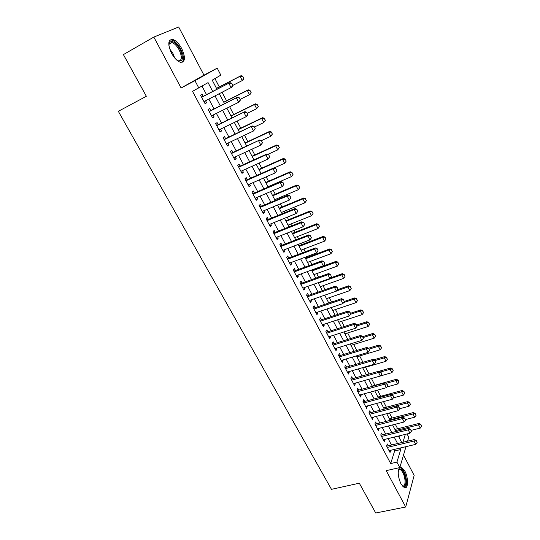 <?xml version="1.0" encoding="UTF-8"?>
<svg xmlns="http://www.w3.org/2000/svg" width="540" height="540" viewBox="0 0 540 540"><rect width="100%" height="100%" fill="white"/><g stroke="black" fill="none" stroke-linecap="round" stroke-linejoin="round"><path stroke-width="0.81" d="M399.411 467.681C397.44 471.596 397.98 477.043 401.031 484.022L404.372 487.728C408.375 489.544 408.577 477.698 404.771 470.921L401.382 467.147L399.911 467.255M181.717 48.566C178.902 43.504 175.892 40.459 172.692 39.42C167.933 39.569 167.555 44.185 171.565 53.258C174.4 58.286 177.376 61.303 180.502 62.303C185.288 62.134 185.693 57.557 181.717 48.566M407.045 433.944L408.76 437.252L407.606 441.167M153.819 37.071L181.109 87.993L203.972 75.161L178.686 27L153.819 37.071L123.404 54.601L146.347 96.282L118.328 111.308L331.472 489.335L359.309 483.199L375.712 513L405.695 507.013L414.16 475.416L403.495 455.105M203.972 75.161L217.215 68.148L220.833 75.121L212.234 80.177L216.999 89.289M397.649 428.753L395.294 424.238M392.054 418.027L389.414 412.972M386.404 407.207L383.481 401.605M380.707 396.286L377.494 390.13M374.956 385.263L371.446 378.54M369.083 374.004L365.567 367.268M362.981 362.306L359.654 355.941M356.819 350.501L353.687 344.507M350.595 338.573L347.666 332.964M344.311 326.538L341.591 321.314M337.966 314.375L335.455 309.555M331.56 302.096L329.258 297.689M325.094 289.703L323.008 285.701M318.56 277.182L316.697 273.604M311.958 264.533L310.318 261.387M308.057 257.047L307.651 256.277M305.296 251.762L303.885 249.055M301.624 244.721L300.922 243.371M298.566 238.856L297.385 236.601M295.124 232.268L294.118 230.337M291.762 225.821L290.824 224.026M288.569 219.699L287.246 217.168M284.897 212.659L284.202 211.329M281.941 207.002L280.307 203.863M277.958 199.361L277.513 198.504M275.258 194.184L273.294 190.424M270.945 185.922L270.756 185.558M268.502 181.238L266.207 176.843M261.677 168.163L259.045 163.121M254.786 154.96L251.816 149.256M247.826 141.622L244.505 135.243M240.8 128.149L237.114 121.088M233.699 114.541L229.649 106.778M226.53 100.791L222.102 92.313M219.281 86.906L214.94 78.584M388.24 445.811L387.254 443.948L386.579 446.006L390.042 452.534L390.616 450.293M382.455 434.889L381.463 433.013L380.761 435.038L384.257 441.632L384.831 439.371M376.616 423.86L375.624 421.976L374.895 423.974L378.425 430.623L378.992 428.342M370.724 412.729L369.725 410.839L368.975 412.803L372.533 419.519L373.1 417.218M364.777 401.497L363.771 399.593L362.995 401.531L366.586 408.308L367.153 405.979M358.776 390.157L357.764 388.246L356.96 390.15L360.585 396.995L361.145 394.639M352.714 378.715L351.695 376.792L350.872 378.662L354.53 385.567L355.34 383.677L355.09 383.198M346.599 367.16L345.573 365.229L344.723 367.065L348.415 374.038L349.252 372.175L348.968 371.642M340.423 355.495L339.39 353.552L338.513 355.354L342.245 362.394L343.109 360.572L342.792 359.971M334.186 343.717L333.153 341.766L332.242 343.535L336.008 350.642L336.899 348.854L336.555 348.199M327.888 331.83L326.849 329.866L325.91 331.601L329.717 338.776L330.635 337.021L330.257 336.305M321.529 319.822L320.49 317.851L319.525 319.545L323.365 326.795L324.31 325.073L323.899 324.297M315.117 307.706L314.064 305.721L313.072 307.375L316.953 314.692L317.925 313.011L317.48 312.174M308.63 295.461L307.577 293.47L306.551 295.09L310.473 302.474L311.479 300.834L311 299.93M302.09 283.102L301.03 281.097L299.977 282.676L303.932 290.142L304.965 288.536L304.452 287.57M295.481 270.621L294.415 268.603L293.328 270.149L297.324 277.682L298.391 276.115L297.844 275.083M288.806 258.019L287.732 255.987L286.619 257.492L290.655 265.1L291.749 263.574L291.168 262.474M282.062 245.282L280.982 243.25L279.841 244.708L283.912 252.389L285.039 250.904L284.425 249.737M275.252 232.423L274.172 230.378L272.99 231.795L277.108 239.558L278.269 238.113L277.614 236.878M268.38 219.436L267.287 217.377L266.078 218.754L270.236 226.591L271.424 225.194L270.729 223.884M261.428 206.321L260.334 204.248L259.092 205.578L263.291 213.496L264.512 212.139L263.783 210.762M254.414 193.064L253.307 190.984L252.032 192.267L256.277 200.266L257.533 198.956L256.763 197.505M247.327 179.678L246.213 177.586L244.904 178.821L249.19 186.901L250.479 185.638L249.669 184.106M240.165 166.151L239.044 164.045L237.701 165.233L242.028 173.401L243.358 172.186L242.507 170.579M232.929 152.483L231.809 150.37L230.425 151.511L234.799 159.759L236.162 158.591L235.265 156.904M225.612 138.679L224.485 136.553L223.067 137.639L227.489 145.982L228.886 144.855L227.954 143.093M218.228 124.727L217.094 122.587L215.636 123.626L220.104 132.05L221.542 130.984L220.563 129.134M210.762 110.633L209.621 108.479L208.13 109.465L212.645 117.977L214.117 116.957L213.091 115.034M398.952 437.15L399.364 435.82M212.733 91.483L208.076 82.62L192.524 91.348L390.704 463.55L394.632 450.974L393.869 449.523M391.493 445.034L388.085 438.575M385.715 434.079L382.252 427.525M379.877 423.029L376.36 416.367M373.99 411.871L370.413 405.108M368.044 400.613L364.412 393.741M362.043 389.245L358.358 382.266M355.982 377.771L352.242 370.683M349.866 366.188L346.066 358.985M343.697 354.496L339.829 347.18M337.46 342.691L333.538 335.259M331.169 330.77L327.186 323.224M324.817 318.735L320.767 311.067M318.398 306.585L314.287 298.796M311.918 294.314L307.739 286.396M305.377 281.921L301.131 273.881M298.769 269.406L294.455 261.238M292.1 256.763L287.719 248.468M285.356 243.999L280.908 235.568M278.552 231.107L274.03 222.541M271.674 218.086L267.084 209.385M264.728 204.93L260.064 196.088M257.715 191.639L252.97 182.662M250.628 178.214L245.808 169.088M243.466 164.653L238.572 155.378M236.23 150.944L231.255 141.527M228.919 137.099L223.864 127.528M221.535 123.107L216.398 113.386M214.07 108.972L208.852 99.09M206.523 94.682L202.034 86.171M203.222 96.383L202.075 94.217L200.536 95.155L205.099 103.761L206.611 102.789L205.544 100.778M405.986 446.661L399.809 467.593L386.208 470.644L405.695 507.013M399.809 467.593L396.92 462.132L400.727 449.543L399.964 448.085M390.704 463.55L396.92 462.132M198.841 88.047L194.94 80.676L217.215 68.148M181.109 87.993L194.94 80.676M402.928 442.294L405.324 434.363M219.328 93.737L224.539 103.707M226.874 108.162L232.004 117.977M234.34 122.438L239.389 132.097M241.724 136.559L246.699 146.063M249.035 150.539L253.928 159.894M256.271 164.369L261.09 173.576M263.432 178.058L268.171 187.124M270.52 191.612L275.184 200.529M277.533 205.018L282.123 213.8M284.479 218.295L288.995 226.935M291.35 231.431L295.799 239.935M298.154 244.438L302.528 252.808M304.891 257.317L309.197 265.552M311.56 270.068L315.799 278.174M318.161 282.69L322.333 290.668M324.695 295.184L328.806 303.041M331.169 307.557L335.212 315.293M337.581 319.808L341.557 327.422M343.926 331.945L347.841 339.437M350.21 343.96L354.065 351.338M356.434 355.86L360.234 363.123M362.596 367.646L366.336 374.794M368.705 379.323L372.384 386.357M374.753 390.886L378.378 397.811M380.747 402.34L384.311 409.158M386.681 413.687L390.19 420.397M392.56 424.926L396.016 431.534M398.385 436.057L401.787 442.564M397.595 443.57L394.193 437.083M391.817 432.574L388.361 425.986M385.992 421.47L382.475 414.781M380.106 410.265L376.542 403.468M374.166 398.952L370.541 392.047M368.172 387.538L364.493 380.518M362.124 376.009L358.385 368.881M356.015 364.372L352.215 357.136M349.846 352.627L345.985 345.269M343.615 340.76L339.694 333.295M337.331 328.786L333.342 321.199M330.98 316.697L326.93 308.988M324.567 304.486L320.456 296.656M318.094 292.154L313.916 284.195M311.553 279.7L307.314 271.62M304.952 267.125L300.638 258.916M298.283 254.421L293.902 246.078M291.546 241.589L287.098 233.118M284.742 228.629L280.219 220.023M277.871 215.541L273.281 206.8M270.925 202.318L266.26 193.435M263.912 188.96L259.173 179.935M256.824 175.466L252.011 166.293M249.669 161.831L244.775 152.51M242.433 148.055L237.465 138.584M235.123 134.136L230.074 124.511M227.738 120.069L222.608 110.288M220.273 105.853L215.055 95.918M394.632 450.974L400.727 449.543M205.018 103.606L206.611 102.789M212.524 117.754L214.117 116.957M219.949 131.753L221.542 130.984M227.293 145.611L228.886 144.855M234.569 159.327L236.162 158.591M241.765 172.901L243.358 172.186M248.886 186.334L250.479 185.638M255.94 199.638L257.533 198.956M262.926 212.8L264.512 212.139M269.831 225.841L271.424 225.194M276.676 238.741L278.269 238.113M283.453 251.519L285.039 250.904M290.162 264.168L291.749 263.574M296.804 276.696L298.391 276.115M303.379 289.096L304.965 288.536M309.893 301.381L311.479 300.834M316.339 313.544L317.925 313.011M322.731 325.593L324.31 325.073M329.056 337.52L330.635 337.021M335.32 349.339L336.899 348.854M341.53 361.044L343.109 360.572M347.672 372.64L349.252 372.175M353.768 384.122L355.34 383.677M359.795 395.503L361.375 395.071M365.776 406.775L367.349 406.35M371.695 417.94L373.268 417.535M377.561 429.003L379.134 428.612M383.373 439.965L384.946 439.58M389.138 450.826L390.704 450.455M232.835 85.361L231.694 83.16L232.835 85.361L232.146 87.048L203.951 101.594M201.677 97.294L229.878 82.654L231.694 83.16M201.589 97.139L229.878 82.654M232.659 85.469L231.113 87.71L228.839 83.302L231.525 83.268M243.911 78.293L242.656 76.262L243.911 78.293L243.216 79.94L242.251 80.561L240.064 76.288L216.547 88.418M242.656 76.262L240.064 76.288L241.036 75.681L216.5 88.337M232.821 85.394L242.251 80.561L243.749 78.395M242.818 76.153L241.036 75.681M168.858 45.292L169.587 42.363C172.449 40.25 175.946 42.599 180.083 49.41C183.884 58.691 182.932 62.384 177.228 60.494M177.626 60.737L178.18 60.912C182.021 60.77 182.345 57.098 179.159 49.896C176.904 45.853 174.494 43.416 171.929 42.593L169.439 43.382L168.865 44.82M182.068 62.37C184.255 59.92 183.803 55.505 180.718 49.12C177.923 44.098 174.933 41.074 171.747 40.041L169.844 40.102M398.419 470.057L399.249 468.902C402.509 468.68 404.75 472.649 405.965 480.816C406.006 485.879 404.757 487.58 402.226 485.912M402.165 485.831L402.53 486C404.325 486.358 405.169 484.596 405.074 480.708C404.413 474.944 402.773 471.211 400.147 469.523L398.405 470.158M404.764 487.836C406.107 487.019 406.701 484.839 406.553 481.288C405.729 474.14 403.69 469.517 400.444 467.431L399.89 467.309M240.368 99.947L239.24 97.767L240.368 99.947L239.666 101.581L238.66 102.283L211.498 115.823M209.243 111.571L237.418 97.241L239.24 97.767M209.135 111.362L237.418 97.241M240.199 100.062L238.66 102.283L236.405 97.929L239.072 97.882M247.82 114.379L246.706 112.225L247.82 114.379L247.104 115.965L246.125 116.708L218.97 129.911M216.736 125.699L244.876 111.665L246.706 112.225M216.601 125.442L244.876 111.665M247.657 114.5L246.125 116.708L243.891 112.394L246.544 112.347M255.197 128.655L254.097 126.522L255.197 128.655L253.51 130.977L226.361 143.849M224.147 139.685L252.261 125.942L254.097 126.522M223.985 139.374L252.261 125.942M255.035 128.783L253.51 130.977L251.303 126.711L253.935 126.65M262.494 142.783L261.401 140.677L262.494 142.783L260.813 145.091L233.672 157.646M231.485 153.522L259.565 140.069L261.401 140.677M231.296 153.164L259.565 140.069M262.339 142.918L260.813 145.091L258.633 140.873L261.252 140.812M251.147 92.448L249.912 90.443L251.147 92.448L250.439 94.055L249.5 94.709L247.334 90.484L223.816 102.323M249.912 90.443L247.334 90.484L248.279 89.836L223.749 102.195M240.091 99.414L249.5 94.709L250.992 92.556M250.067 90.335L248.279 89.836M258.309 106.461L257.087 104.483L258.309 106.461L256.669 108.709L254.522 104.524L231.019 116.087M257.087 104.483L254.522 104.524L255.447 103.842L230.924 115.904M247.266 113.299L256.669 108.709L258.154 106.576M257.243 104.369L255.447 103.842M265.397 120.326L264.188 118.375L265.397 120.326L263.763 122.567L261.644 118.429L238.14 129.708M264.188 118.375L261.644 118.429L262.541 117.707L238.025 129.485M254.367 127.049L263.763 122.567L265.248 120.447M264.337 118.253L262.541 117.707M272.41 134.055L271.222 132.131L272.41 134.055L270.79 136.289L268.691 132.185L245.194 143.195M271.222 132.131L268.691 132.185L269.568 131.429L245.052 142.925M261.374 140.663L270.79 136.289L272.268 134.177M271.363 132.003L269.568 131.429M269.716 156.769L268.637 154.676L269.716 156.769L268.049 159.064L240.914 171.295M238.748 167.218L265.889 154.886L266.794 154.049L268.637 154.676M238.538 166.813L266.794 154.049M269.561 156.911L268.049 159.064L265.889 154.886L268.488 154.818M279.356 147.636L278.181 145.739L279.356 147.636L277.742 149.864L275.663 145.807L252.18 156.546M278.181 145.739L275.663 145.807L276.514 145.017L252.011 156.229M267.786 154.386L277.742 149.864L279.214 147.771M278.323 145.611L276.514 145.017M276.858 170.6L275.791 168.534L276.858 170.6L275.204 172.888L248.076 184.808M245.936 180.772L273.065 168.757L273.942 167.879L275.791 168.534M245.7 180.32L273.942 167.879M276.716 170.748L275.204 172.888L273.065 168.757L275.65 168.683M286.234 161.089L285.066 159.219L286.234 161.089L284.627 163.303L282.569 159.286L259.092 169.763M285.066 159.219L282.569 159.286L283.399 158.463L258.903 169.405M274.144 167.947L284.627 163.303L286.092 161.224M285.201 159.077L283.399 158.463M283.932 184.295L282.872 182.25L283.932 184.295L282.285 186.57L255.17 198.187M253.051 194.184L280.166 182.48L281.023 181.568L282.872 182.25M252.788 193.691L281.023 181.568M283.79 184.444L282.285 186.57L280.166 182.48L282.731 182.399M293.038 174.407L291.89 172.557L293.038 174.407L291.445 176.607L289.406 172.631L265.937 182.851M291.89 172.557L289.406 172.631L290.209 171.774L265.727 182.446M267.982 186.752L291.445 176.607L292.903 174.548M292.019 172.415L290.209 171.774M290.932 197.843L289.885 195.818L290.932 197.843L289.291 200.111L262.19 211.424M260.091 207.468L287.199 196.067L288.029 195.116L289.885 195.818M259.808 206.928L288.029 195.116M290.79 197.998L289.291 200.111L287.199 196.067L289.75 195.98M299.774 187.583L298.64 185.767L299.774 187.583L298.188 189.783L296.17 185.848L272.72 195.811M298.64 185.767L296.17 185.848L296.953 184.957L272.484 195.365M274.738 199.672L298.188 189.783L299.646 187.731M298.769 185.618L296.953 184.957M297.857 211.255L296.825 209.25L297.857 211.255L296.231 213.516L269.143 224.532M267.064 220.61L294.158 209.507L294.962 208.528L296.825 209.25M266.753 220.03L294.962 208.528M297.722 211.417L296.231 213.516L294.158 209.507L296.69 209.412M306.443 200.637L305.323 198.841L306.443 200.637L304.871 202.824L302.873 198.923L279.43 208.643M305.323 198.841L302.873 198.923L303.629 198.005L279.173 208.15M281.428 212.47L304.871 202.824L306.322 200.792M305.451 198.686L303.629 198.005M304.715 224.525L303.689 222.548L304.715 224.525L303.095 226.78L276.021 237.506M273.962 233.631L301.043 222.811L301.826 221.798L303.689 222.548M273.632 233.003L301.826 221.798M304.587 224.701L303.095 226.78L301.043 222.811L303.561 222.716M313.051 213.556L311.938 211.788L313.051 213.556L311.479 215.737L309.508 211.876L286.079 221.346M311.938 211.788L309.508 211.876L310.244 210.924L285.795 220.82M288.056 225.14L311.479 215.737L312.93 213.719M312.059 211.626L310.244 210.924M311.378 237.843L310.487 235.703L311.378 237.843L309.893 239.909L282.832 250.351M280.8 246.51L307.861 235.987L308.624 234.941L310.487 235.703M280.442 245.842L308.624 234.941M309.893 239.909L307.861 235.987L310.358 235.879M294.617 237.681L318.033 228.521L316.076 224.701L292.66 233.935M318.492 224.606L319.471 226.517L318.613 224.438L316.076 224.701L316.784 223.722L292.356 233.361M318.033 228.521L319.471 226.517M318.613 224.438L316.784 223.722M318.094 250.857L317.216 248.731L318.094 250.857L316.622 252.909L289.575 263.075M287.564 259.268L314.611 249.021L315.347 247.948L317.216 248.731M287.185 258.559L315.347 247.948M316.622 252.909L314.611 249.021L317.095 248.913M301.118 250.108L324.513 241.184L322.576 237.398L299.174 246.395M324.979 237.296L325.951 239.186L325.094 237.128L322.576 237.398L323.271 236.385L298.856 245.781M324.513 241.184L325.951 239.186M325.094 237.128L323.271 236.385M324.749 263.736L323.879 261.63L324.749 263.736L323.278 265.775L296.257 275.663M294.26 271.897L321.287 261.927L322.002 260.82L323.879 261.63M293.861 271.148L322.002 260.82M323.278 265.775L321.287 261.927L323.757 261.812M307.557 262.413L330.932 253.719L329.015 249.973L305.633 258.734M331.405 249.865L332.363 251.741L331.519 249.689L329.015 249.973L329.69 248.933L305.289 258.086M330.932 253.719L332.363 251.741M331.519 249.689L329.69 248.933M331.337 276.487L330.473 274.394L331.337 276.487L329.873 278.512L302.866 288.131M300.888 284.404L327.901 274.705L328.597 273.571L330.473 274.394M300.469 283.615L328.597 273.571M329.873 278.512L327.901 274.705L330.359 274.583M313.929 274.603L337.291 266.139L335.394 262.426L312.026 270.959M337.77 262.312L338.722 264.168L337.878 262.136L335.394 262.426L336.042 261.353L311.668 270.27M337.291 266.139L338.722 264.168M337.878 262.136L336.042 261.353M337.865 289.116L337 287.037L337.865 289.116L336.4 291.128L309.413 300.483M307.456 296.791L334.449 287.354L335.124 286.193L337 287.037M307.017 295.961L335.124 286.193M336.4 291.128L334.449 287.354L336.886 287.226M320.247 286.679L343.589 278.431L341.705 274.759L318.357 283.068M344.068 274.637L345.013 276.48L344.176 274.455L341.705 274.759L342.34 273.659L330.278 277.958M343.589 278.431L345.013 276.48M344.176 274.455L342.34 273.659M344.318 301.617L343.46 299.551L344.318 301.617L342.866 303.615L315.9 312.707M313.956 309.056L340.929 299.882L341.584 298.688L343.46 299.551M313.497 308.185L341.584 298.688M342.866 303.615L340.929 299.882L343.352 299.747M326.504 298.634L349.826 290.608L347.963 286.969L336.548 290.925M350.312 286.848L351.243 288.671L350.413 286.659L347.963 286.969L348.577 285.842L337.426 289.717M349.826 290.608L351.243 288.671M350.413 286.659L348.577 285.842M350.717 313.99L349.866 311.938L350.717 313.99L349.265 315.974L322.319 324.817M320.396 321.199L347.348 312.282L347.983 311.06L349.866 311.938M319.916 320.294L347.983 311.06M349.265 315.974L347.348 312.282L349.758 312.147M332.694 310.48L356.008 302.67L354.159 299.066L343.575 302.636M356.495 298.937L357.413 300.74L356.589 298.748L354.159 299.066L354.753 297.911L344.425 301.408M356.008 302.67L357.413 300.74M356.589 298.748L354.753 297.911M357.048 326.248L356.198 324.209L357.048 326.248L355.597 328.219L328.678 336.812M326.774 333.221L353.707 324.56L354.314 323.312L356.198 324.209M326.275 332.282L354.314 323.312M355.597 328.219L353.707 324.56L356.096 324.419M338.837 322.218L362.124 314.618L360.295 311.047L350.521 314.26M362.617 310.912L363.528 312.701L362.711 310.716L360.295 311.047L360.869 309.865L350.548 313.268M362.124 314.618L363.528 312.701M362.711 310.716L360.869 309.865M363.312 338.384L362.475 336.359L363.312 338.384L361.874 340.342L334.976 348.685M333.092 345.134L359.998 336.717L360.585 335.441L362.475 336.359M332.572 344.162L360.585 335.441M361.874 340.342L359.998 336.717L362.381 336.575M344.918 333.841L368.186 326.45L366.37 322.913L357.068 325.89M368.678 322.778L369.583 324.547L368.773 322.576L366.37 322.913L366.93 321.712L356.616 325.019M368.186 326.45L369.583 324.547M368.773 322.576L366.93 321.712M369.522 350.406L368.692 348.394L369.522 350.406L368.091 352.35L341.213 360.45M339.35 356.933L366.228 348.759L366.802 347.456L368.692 348.394M338.81 355.921L366.802 347.456M368.091 352.35L366.228 348.759L368.597 348.611M350.939 345.357L374.186 338.175L372.391 334.665L363.096 337.561M374.686 334.523L375.584 336.278L374.774 334.321L372.391 334.665L372.931 333.437L362.63 336.656M374.186 338.175L375.584 336.278M374.774 334.321L372.931 333.437M375.671 362.306L374.848 360.308L375.671 362.306L374.24 364.237L347.389 372.101M345.546 368.618L372.404 360.686L372.951 359.357L374.848 360.308M344.986 367.571L372.951 359.357M374.24 364.237L372.404 360.686L374.753 360.531M356.906 356.764L380.133 349.785L378.358 346.309L369.07 349.13M380.639 346.167L381.524 347.902L380.72 345.958L378.358 346.309L378.877 345.06L368.395 348.246M380.133 349.785L381.524 347.902M380.72 345.958L378.877 345.06M381.76 374.092L380.943 372.107L381.76 374.092L380.336 376.015L353.511 383.643M351.682 380.194L378.513 372.492L379.046 371.142L380.943 372.107M351.108 379.114L379.046 371.142M380.336 376.015L378.513 372.492L380.855 372.337M362.819 368.071L386.026 361.287L384.264 357.845L374.99 360.585M386.532 357.696L387.41 359.417L386.613 357.487L384.264 357.845L384.764 356.569L373.835 359.802M386.026 361.287L387.41 359.417M386.613 357.487L384.764 356.569M387.794 385.769L386.978 383.798L387.794 385.769L386.377 387.68L359.573 395.077M357.757 391.655L384.568 384.19L385.081 382.813L386.978 383.798M357.17 390.548L385.081 382.813M386.377 387.68L384.568 384.19L386.89 384.028M380.389 375.948L391.865 372.681L390.116 369.272L380.687 371.979M392.371 369.124L393.242 370.825L392.452 368.908L390.116 369.272L390.602 367.976L379.242 371.243M391.865 372.681L393.242 370.825M392.452 368.908L390.602 367.976M393.768 397.332L392.958 395.375L393.768 397.332L392.351 399.229L365.58 406.404M363.785 403.015L390.569 395.773L391.061 394.376L392.958 395.375M363.177 401.875L391.061 394.376M392.351 399.229L390.569 395.773L392.877 395.604M386.924 386.937L397.643 383.974L395.914 380.599L386.093 383.339M398.156 380.444L399.019 382.131L398.237 380.221L395.914 380.599L396.38 379.276L372.215 386.033M397.643 383.974L399.019 382.131M398.237 380.221L396.38 379.276M399.681 408.787L398.878 406.836L399.681 408.787L398.277 410.67L371.527 417.623M369.752 414.268L396.502 407.248L396.981 405.824L398.878 406.836M369.124 413.093L396.981 405.824M398.277 410.67L396.502 407.248L398.804 407.079M405.547 420.134L404.744 418.196L405.547 420.134L404.143 422.003L377.42 428.74M375.658 425.419L402.388 418.615L402.847 417.17L404.744 418.196M375.023 424.211L402.847 417.17M404.143 422.003L402.388 418.615L404.669 418.439M411.352 431.372L410.555 429.449L411.352 431.372L409.955 433.235L383.265 439.756M381.517 436.462L408.213 429.874L408.659 428.402L410.555 429.449M380.862 435.226L408.659 428.402M409.955 433.235L408.213 429.874L410.488 429.698M393.39 397.845L403.373 395.159L401.659 391.817L391.453 394.578M403.886 391.655L404.744 393.329L403.961 391.433L401.659 391.817L402.111 390.467L377.966 397.028M403.373 395.159L404.744 393.329M403.961 391.433L402.111 390.467M399.721 408.679L409.05 406.242L407.356 402.928L384.237 409.016M409.57 402.766L410.42 404.426L409.644 402.536L407.356 402.928L407.788 401.564L383.67 407.93M409.05 406.242L410.42 404.426M409.644 402.536L407.788 401.564M405.452 419.567L414.68 417.231L412.992 413.944L389.9 419.843M415.199 413.775L416.036 415.415L415.267 413.546L412.992 413.944L413.411 412.553L389.32 418.73M414.68 417.231L416.036 415.415M415.267 413.546L413.411 412.553M417.103 442.51L416.313 440.6L417.103 442.51L415.712 444.359L389.05 450.664M387.322 447.404L413.991 441.032L414.416 439.54L416.313 440.6M386.647 446.135L414.416 439.54M415.712 444.359L413.991 441.032L416.245 440.843M411.035 430.38L420.248 428.112L418.581 424.858L395.516 430.583M420.775 424.683L421.605 426.31L420.842 424.447L418.581 424.858L418.986 423.448L394.916 429.435M420.248 428.112L421.605 426.31M420.842 424.447L418.986 423.448M201.643 97.234L202.001 97.011M169.668 48.823L172.901 53.379L174.704 57.956M173.185 55.944L170.566 51.199M209.196 111.476L209.547 111.24M216.668 125.57L217.013 125.321M273.76 233.246L274.043 232.909M280.577 246.105L280.847 245.754M287.327 258.829L287.591 258.478M294.01 271.431L294.266 271.067M300.632 283.912L300.875 283.541M307.179 296.271L307.422 295.886M313.673 308.509L313.902 308.117M320.099 320.625L320.321 320.227M326.457 332.627L326.68 332.222M332.762 344.513L332.978 344.095M339.005 356.292L339.215 355.86M345.188 367.949L345.391 367.517M351.317 379.505L351.506 379.06M357.386 390.947L357.575 390.494M363.393 402.28L363.575 401.827M369.346 413.512L369.522 413.046M375.246 424.643L375.421 424.17M381.092 435.665L381.26 435.186M386.883 446.587L387.045 446.101M169.439 43.382L169.587 42.363M169.013 44.24L171.929 42.593M398.858 469.679L399.249 468.902M398.493 469.894L400.147 469.523"/></g></svg>
